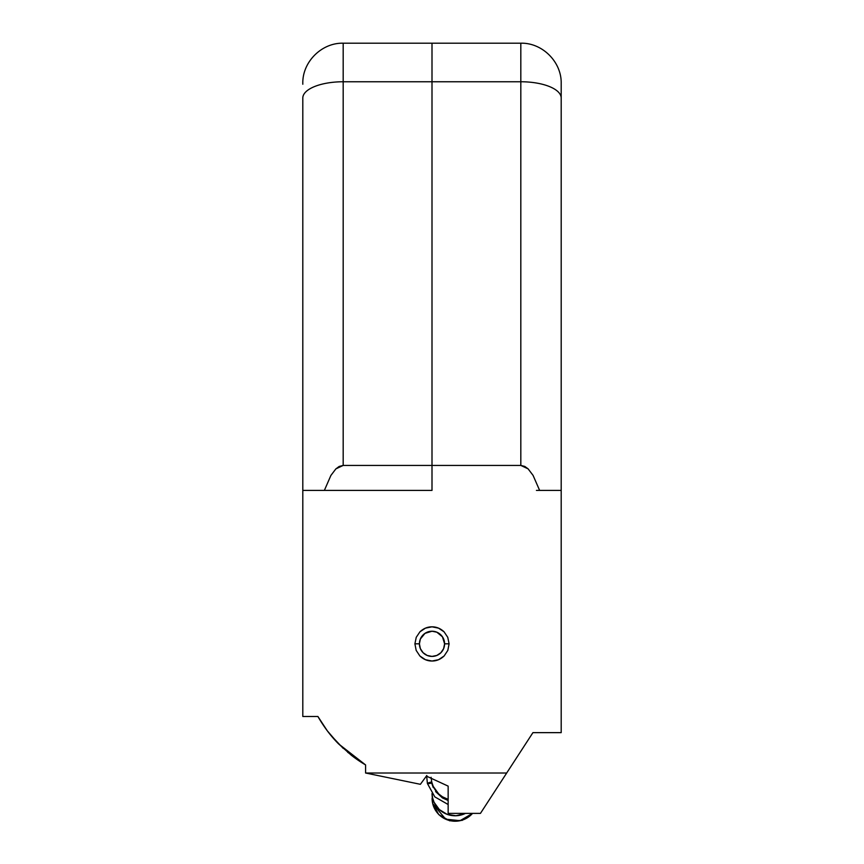<?xml version="1.0" encoding="UTF-8"?>
<svg xmlns="http://www.w3.org/2000/svg" width="864" height="864" viewBox="0 0 864 864"><rect width="100%" height="100%" fill="white"/><g stroke="black" fill="none" stroke-linecap="round" stroke-linejoin="round"><path stroke-width="1.3" d="M414.904 643.82L419.407 643.82A12.593 12.593 0 0 1 432 631.228A12.593 12.593 0 0 1 444.593 643.82L449.096 643.82L447.757 637.308L444.053 631.8C440.467 628.463 436.45 626.81 432 626.832C427.55 626.81 423.533 628.463 419.947 631.8L416.243 637.308L414.904 643.82L416.243 637.308L419.947 631.8L425.488 628.128L432 626.832L438.512 628.128L444.053 631.8L447.757 637.308L449.096 643.82L447.822 650.398L444.128 655.981L438.566 659.707L432 661.025L425.434 659.707L419.872 655.981L416.178 650.398L414.904 643.82L416.178 650.398L419.872 655.981C423.479 659.362 427.518 661.046 432 661.025C436.482 661.046 440.521 659.362 444.128 655.981L447.822 650.398L449.096 643.82L444.593 643.82L442.465 636.822L436.817 632.189L432 631.228L425.002 633.355L420.368 639.004L419.407 643.82L420.368 648.637L423.101 652.72L427.183 655.452L432 656.413L436.817 655.452L440.899 652.72L443.632 648.637L444.593 643.82A12.593 12.593 0 0 1 432 656.413A12.593 12.593 0 0 1 419.407 643.82L414.904 643.82M559.721 490.406L539.633 490.406L561.19 490.406L561.19 83.57L561.19 490.406L539.633 490.406L533.066 475.384L528.098 468.85L524.783 466.43L520.819 465.426L432 465.426L432 43.2L432 81.756L520.819 81.756L520.819 465.426L520.819 81.756L432 81.756L432 43.243L432 465.426L520.819 465.426L528.098 468.85L533.066 475.384L539.633 490.406L543.402 490.406L536.425 490.406M302.81 490.406L432 490.406L302.81 490.406L302.81 716.494L302.81 98.032A40.37 16.276 -0 0 1 343.181 81.756L343.181 465.426L432 465.426L432 490.406L432 465.426L432 490.406L324.367 490.406L432 490.406L432 465.426L343.181 465.426L343.181 81.756L432 81.756L343.181 81.756L343.181 43.211L343.181 81.756A40.37 16.276 180 0 0 302.81 98.032L302.81 490.406L304.517 490.406M561.19 490.406L561.19 732.64L532.926 732.64L480.449 813.38L448.146 813.38L448.146 786.121L426.384 776.088L420.39 784.307L365.58 773.01L506.693 773.01L480.449 813.38L448.146 813.38L448.146 786.121L426.384 776.088L420.39 784.307L365.58 773.01L365.58 764.932L365.58 773.01L506.693 773.01L532.926 732.64L561.19 732.64L561.19 490.406L559.483 490.406M561.19 85.838L561.19 84.251M520.819 81.756L520.819 43.2L520.819 81.756A40.37 16.276 0 0 1 561.19 98.032A40.37 16.276 180 0 0 520.819 81.756M426.805 775.494L426.384 776.088M464.292 813.38L448.146 813.38L464.292 813.38M330.458 734.843L343.202 748.364M347.674 752.285L365.537 764.91M365.58 764.932L365.58 773.01L365.58 764.932L338.548 743.861C330.869 736.171 323.989 727.045 317.909 716.494L302.81 716.494L317.909 716.494L327.326 730.847L338.548 743.861L351.378 755.287A131.112 131.112 0 0 0 365.58 764.932L351.378 755.287M561.19 83.57C561.762 62.024 542.365 42.628 520.819 43.2L343.181 43.2C321.635 42.628 302.238 62.024 302.81 83.57L302.81 84.251M327.629 490.406L320.63 490.406M304.279 490.406L324.367 490.406L330.901 475.438L335.869 468.882L343.181 465.426L339.196 466.441L335.869 468.882L330.901 475.438L324.367 490.406M432.011 793.541L432.605 798.012A23.177 22.982 -0 0 0 465.469 813.38L455.933 815.756L447.012 814.298L439.333 809.568L434.063 802.278L432.605 798.012A23.177 22.982 -0 0 1 432.011 793.584M433.22 787.514L431.708 783.076A4.406 0.562 -13.2 0 1 427.41 783.518A4.406 0.562 -13.2 0 1 431.708 781.931L431.093 777.287M431.708 781.931A24.095 23.89 180 0 0 448.146 799.362L442.454 796.802L438.707 793.951L433.22 786.37L431.708 781.931A4.406 0.562 166.8 0 0 427.41 783.518L426.676 776.218M435.586 791.564L442.454 797.936L448.146 800.507M472.694 813.38L462.24 820.357L449.669 820.8L438.75 814.59L432.724 803.639L432.097 798.336A23.069 22.874 -0 0 0 432.702 803.531L432.702 798.422L432.702 803.531A23.069 22.874 -0 0 0 472.554 813.38L460.048 820.692L445.673 819.18L432.724 803.639L432.097 794.956M448.146 804.514L434.808 796.878L427.41 783.518"/></g></svg>
